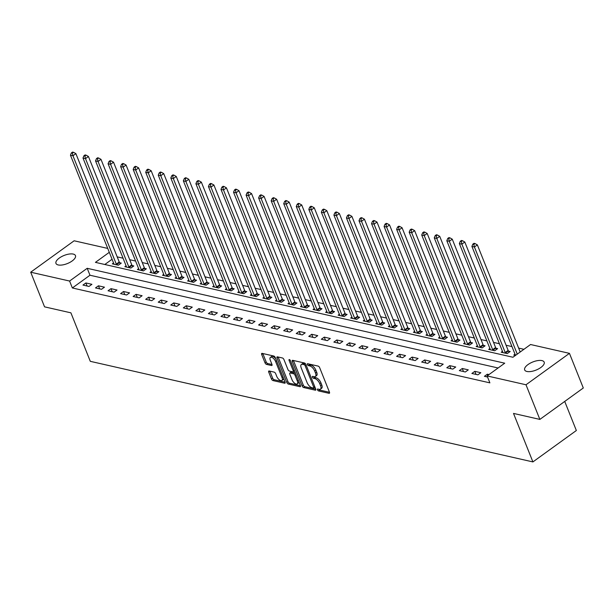 <?xml version="1.0" encoding="UTF-8"?>
<svg xmlns="http://www.w3.org/2000/svg" width="614" height="614" viewBox="0 0 614 614"><rect width="100%" height="100%" fill="white"/><g stroke="black" fill="none" stroke-linecap="round" stroke-linejoin="round"><path stroke-width="0.92" d="M317.484 389.821A1.128 0.53 -125.9 0 0 318.551 390.926L329.02 393.305A1.612 0.76 -125.9 0 0 329.419 393.252A1.612 0.76 -125.9 0 0 329.457 392.169L319.664 367.686A1.612 0.76 -125.9 0 0 318.136 366.105L307.668 363.726A1.128 0.53 -125.9 0 0 307.391 363.764A1.128 0.53 -125.9 0 0 307.361 364.516A1.128 0.53 -125.9 0 0 308.435 365.629L309.786 365.936A5.158 2.418 -125.9 0 1 314.683 371.002L315.496 373.043A5.158 2.418 -125.9 0 1 315.366 376.505A5.158 2.418 -125.9 0 1 314.084 376.681L312.733 376.374A1.128 0.53 -125.9 0 0 312.449 376.413A1.128 0.53 -125.9 0 0 312.419 377.173A1.128 0.53 -125.9 0 0 313.493 378.278L314.844 378.585A5.158 2.418 -125.9 0 1 319.74 383.658L320.554 385.692A5.158 2.418 -125.9 0 1 320.424 389.153A5.158 2.418 -125.9 0 1 319.142 389.33L317.791 389.023A1.128 0.53 -125.9 0 0 317.507 389.061A1.128 0.53 -125.9 0 0 317.484 389.821M318.796 389.253A1.128 0.53 -125.9 0 0 319.725 390.074L329.511 392.3M308.673 363.956A1.128 0.53 -125.9 0 0 309.609 364.777L310.96 365.084L309.786 365.936M313.739 376.605A1.128 0.53 -125.9 0 0 314.667 377.426L316.018 377.733L314.844 378.585M73.235 254.081A10.499 4.367 158.2 0 1 75.468 255.616A10.499 4.367 158.2 0 1 69.896 262.378A10.499 4.367 158.2 0 1 58.207 264.949A10.499 4.367 158.2 0 1 55.966 263.414A10.499 4.367 158.2 0 1 61.546 256.652A10.499 4.367 158.2 0 1 73.235 254.081M541.939 360.602A10.499 4.367 158.2 0 1 544.173 362.137A10.499 4.367 158.2 0 1 538.601 368.899A10.499 4.367 158.2 0 1 526.912 371.47A10.499 4.367 158.2 0 1 524.671 369.935A10.499 4.367 158.2 0 1 530.25 363.173A10.499 4.367 158.2 0 1 541.939 360.602M269.178 370.986A1.612 0.76 -125.9 0 0 268.778 371.04A1.612 0.76 -125.9 0 0 268.732 372.122L271.48 378.991A1.612 0.76 -125.9 0 0 273.015 380.58L284.635 383.22A1.612 0.76 -125.9 0 0 285.034 383.167A1.612 0.76 -125.9 0 0 285.08 382.085L275.287 357.601A1.612 0.76 -125.9 0 0 273.76 356.02L262.132 353.372A1.612 0.76 -125.9 0 0 261.733 353.426A1.612 0.76 -125.9 0 0 261.694 354.508L265.01 362.805A1.612 0.76 -125.9 0 0 266.537 364.394L271.511 365.522A1.612 0.76 -125.9 0 0 271.91 365.468A1.612 0.76 -125.9 0 0 271.956 364.386L270.306 360.272A4.306 2.026 -125.9 0 1 270.421 357.379A4.306 2.026 -125.9 0 1 275.579 361.469L282.026 377.587A4.306 2.026 -125.9 0 1 281.918 380.48A4.306 2.026 -125.9 0 1 276.753 376.39L275.678 373.703A1.612 0.76 -125.9 0 0 274.151 372.122L269.178 370.986M109.3 252.323L95.423 262.362L512.943 357.248L530.55 344.515L569.447 353.349L583.3 387.994L539.859 419.408L513.511 413.422L532.906 461.92L90.296 361.331L70.902 312.833L44.553 306.846L30.7 272.202L74.14 240.788L107.734 248.417M539.859 419.408L525.998 384.771L487.109 375.929L504.723 363.196L87.203 268.303L69.589 281.043L30.7 272.202M498.092 367.986L89.974 275.233L72.36 287.966L489.88 382.86L487.109 375.929M72.36 287.966L69.589 281.043M302.119 385.953A1.612 0.76 -125.9 0 0 303.654 387.541L315.274 390.182A1.612 0.76 -125.9 0 0 315.673 390.128A1.612 0.76 -125.9 0 0 315.719 389.046L305.925 364.562A1.612 0.76 -125.9 0 0 304.398 362.981L292.771 360.341A1.612 0.76 -125.9 0 0 292.371 360.395A1.612 0.76 -125.9 0 0 292.325 361.477L302.119 385.953L303.293 385.108A1.612 0.76 -125.9 0 0 304.828 386.69L315.765 389.176M299.954 386.697L288.334 384.057A1.612 0.76 -125.9 0 1 286.799 382.476L277.014 357.993A1.612 0.76 -125.9 0 1 277.052 356.911A1.612 0.76 -125.9 0 1 277.451 356.857L282.425 357.985A1.612 0.76 -125.9 0 1 283.952 359.574L287.928 369.498A1.612 0.76 -125.9 0 0 289.455 371.086L292.755 371.831A1.612 0.76 -125.9 0 0 293.154 371.777A1.612 0.76 -125.9 0 0 293.2 370.695L289.064 360.364A1.128 0.53 -125.9 0 1 289.094 359.604A1.128 0.53 -125.9 0 1 290.445 360.671L300.399 385.561A1.612 0.76 -125.9 0 1 300.353 386.643A1.612 0.76 -125.9 0 1 299.954 386.697L300.53 386.283M488.997 374.563L487.355 374.195L484.415 376.313L487.547 377.027M480.831 372.713L474.806 371.34L471.874 373.466L477.892 374.832L480.831 372.713M468.282 369.858L462.265 368.492L459.326 370.61L465.351 371.984L468.282 369.858M455.741 367.011L449.717 365.637L446.785 367.763L452.802 369.129L455.741 367.011M443.193 364.156L437.168 362.79L434.236 364.908L440.261 366.282L443.193 364.156M430.644 361.308L424.627 359.934L421.688 362.06L427.712 363.427L430.644 361.308M418.103 358.453L412.078 357.087L409.147 359.205L415.164 360.579L418.103 358.453M405.555 355.606L399.537 354.232L396.598 356.358L402.623 357.724L405.555 355.606M393.014 352.751L386.989 351.385L384.049 353.503L390.074 354.877L393.014 352.751M380.465 349.903L374.44 348.529L371.508 350.655L377.526 352.022L380.465 349.903M367.916 347.048L361.899 345.682L358.96 347.8L364.985 349.174L367.916 347.048M355.376 344.201L349.351 342.827L346.419 344.953L352.436 346.319L355.376 344.201M342.827 341.346L336.802 339.979L333.87 342.098L339.895 343.472L342.827 341.346M330.278 338.498L324.261 337.124L321.322 339.25L327.346 340.616L330.278 338.498M317.737 335.643L311.712 334.277L308.781 336.395L314.798 337.769L317.737 335.643M305.189 332.796L299.171 331.422L296.232 333.548L302.257 334.914L305.189 332.796M292.648 329.941L286.623 328.574L283.691 330.693L289.708 332.067L292.648 329.941M280.099 327.093L274.074 325.719L271.142 327.845L277.167 329.211L280.099 327.093M267.55 324.238L261.533 322.872L258.594 324.99L264.619 326.364L267.55 324.238M255.01 321.391L248.985 320.017L246.053 322.143L252.07 323.509L255.01 321.391M242.461 318.536L236.444 317.169L233.504 319.288L239.529 320.661L242.461 318.536M229.92 315.688L223.895 314.314L220.963 316.44L226.98 317.806L229.92 315.688M217.371 312.833L211.346 311.467L208.415 313.585L214.439 314.959L217.371 312.833M204.823 309.986L198.806 308.612L195.866 310.738L201.891 312.104L204.823 309.986M192.282 307.13L186.257 305.764L183.325 307.883L189.342 309.256L192.282 307.13M179.733 304.283L173.716 302.909L170.776 305.035L176.801 306.401L179.733 304.283M167.192 301.428L161.167 300.062L158.235 302.18L164.253 303.554L167.192 301.428M154.644 298.581L148.619 297.207L145.687 299.333L151.712 300.699L154.644 298.581M142.095 295.725L136.078 294.359L133.138 296.478L139.163 297.851L142.095 295.725M129.554 292.878L123.529 291.504L120.597 293.63L126.614 294.996L129.554 292.878M117.005 290.023L110.988 288.657L108.049 290.775L114.074 292.149L117.005 290.023M104.464 287.175L98.44 285.802L95.5 287.928L101.525 289.294L104.464 287.175M91.916 284.32L85.891 282.954L82.959 285.073L88.976 286.446L91.916 284.32M523.926 349.305L518.638 348.107M511.969 346.588L506.097 345.252M499.42 343.74L493.549 342.405M486.879 340.885L481 339.55M474.33 338.038L468.459 336.702M461.789 335.183L455.91 333.847M449.241 332.335L443.369 331M436.692 329.48L430.821 328.145M424.151 326.633L418.272 325.297M411.603 323.778L405.731 322.442M399.054 320.93L393.183 319.595M386.513 318.075L380.642 316.74M373.964 315.228L368.093 313.892M361.423 312.373L355.544 311.037M348.875 309.525L343.003 308.19M336.326 306.67L330.455 305.335M323.785 303.823L317.914 302.487M311.237 300.967L305.365 299.632M298.696 298.12L292.817 296.785M286.147 295.265L280.276 293.929M273.598 292.417L267.727 291.082M261.057 289.562L255.178 288.227M248.509 286.715L242.637 285.38M235.968 283.86L230.089 282.524M223.419 281.012L217.548 279.677M210.871 278.157L204.999 276.822M198.33 275.31L192.451 273.974M185.781 272.455L179.91 271.119M173.24 269.607L167.361 268.272M160.691 266.752L154.82 265.417M148.143 263.905L142.271 262.569M135.602 261.05L129.723 259.714M123.053 258.202L117.182 256.867M112.07 259.254L104.817 264.496M515.008 354.194L513.772 355.092L515.384 355.299A1.642 0.767 54.1 0 0 515.253 354.792L471.913 246.437L472.826 244.165L473.824 244.395L474.998 243.543L473.993 243.321L472.826 244.165M502.467 351.338L501.224 352.236L507.248 353.603L510.18 351.484L508.553 351.116M489.918 348.491L488.683 349.389L494.7 350.755L497.639 348.629L496.005 348.261M477.37 345.636L476.134 346.534L482.159 347.9L485.091 345.782L483.456 345.413M464.829 342.789L463.585 343.686L469.61 345.053L472.55 342.927L470.915 342.558M452.28 339.933L451.044 340.831L457.062 342.198L460.001 340.079L458.366 339.711M439.739 337.086L438.496 337.984L444.521 339.35L447.452 337.224L445.825 336.856M427.19 334.231L425.955 335.129L431.972 336.495L434.912 334.377L433.277 334.008M414.642 331.383L413.406 332.281L419.431 333.648L422.363 331.522L420.728 331.153M402.101 328.528L400.858 329.426L406.882 330.792L409.814 328.674L408.187 328.306M389.552 325.681L388.317 326.579L394.334 327.945L397.273 325.819L395.639 325.451M377.011 322.826L375.768 323.724L381.793 325.09L384.725 322.972L383.098 322.603M364.463 319.978L363.227 320.876L369.244 322.243L372.184 320.117L370.549 319.748M351.914 317.123L350.678 318.021L356.703 319.387L359.635 317.269L358 316.901M339.373 314.276L338.13 315.174L344.155 316.54L347.087 314.414L345.459 314.046M326.825 311.421L325.589 312.319L331.606 313.685L334.546 311.567L332.911 311.198M314.284 308.573L313.04 309.471L319.065 310.837L321.997 308.712L320.362 308.343M301.735 305.718L300.499 306.616L306.516 307.982L309.456 305.864L307.821 305.496M289.186 302.871L287.951 303.769L293.976 305.135L296.907 303.009L295.273 302.641M276.645 300.016L275.402 300.914L281.427 302.28L284.359 300.162L282.732 299.793M264.097 297.168L262.861 298.066L268.878 299.432L271.818 297.306L270.183 296.938M251.548 294.313L250.312 295.211L256.337 296.577L259.269 294.459L257.634 294.091M239.007 291.466L237.764 292.364L243.789 293.73L246.728 291.604L245.093 291.236M226.459 288.611L225.223 289.509L231.24 290.875L234.18 288.757L232.545 288.388M213.918 285.763L212.674 286.661L218.699 288.027L221.631 285.901L220.004 285.533M201.369 282.908L200.133 283.806L206.15 285.18L209.09 283.054L207.455 282.686M188.82 280.061L187.585 280.959L193.61 282.325L196.541 280.199L194.907 279.831M176.279 277.206L175.036 278.104L181.061 279.477L183.993 277.351L182.366 276.983M163.731 274.358L162.495 275.256L168.512 276.622L171.452 274.496L169.817 274.128M151.19 271.511L149.946 272.401L155.971 273.775L158.903 271.649L157.276 271.281M138.641 268.656L137.406 269.554L143.423 270.92L146.362 268.794L144.727 268.425M126.093 265.808L124.857 266.699L130.882 268.072L133.814 265.946L132.179 265.578M113.552 262.953L112.308 263.851L118.333 265.217L121.265 263.091L119.638 262.723M532.906 461.92L576.354 430.506L564.719 401.426M569.447 353.349L525.998 384.771M89.974 275.233L87.203 268.303M487.355 374.195L487.838 375.4M474.806 371.34L476.034 374.41M462.265 368.492L463.493 371.562M449.717 365.637L450.945 368.707M437.168 362.79L438.396 365.86M424.627 359.934L425.855 363.004M412.078 357.087L413.306 360.157M399.537 354.232L400.758 357.302M386.989 351.385L388.217 354.455M374.44 348.529L375.668 351.599M361.899 345.682L363.127 348.752M349.351 342.827L350.579 345.897M336.802 339.979L338.03 343.049M324.261 337.124L325.489 340.194M311.712 334.277L312.94 337.347M299.171 331.422L300.399 334.492M286.623 328.574L287.851 331.644M274.074 325.719L275.302 328.789M261.533 322.872L262.761 325.942M248.985 320.017L250.213 323.087M236.444 317.169L237.672 320.239M223.895 314.314L225.123 317.384M211.346 311.467L212.574 314.537M198.806 308.612L200.034 311.682M186.257 305.764L187.485 308.834M173.716 302.909L174.936 305.979M161.167 300.062L162.395 303.132M148.619 297.207L149.847 300.277M136.078 294.359L137.306 297.429M123.529 291.504L124.757 294.574M110.988 288.657L112.208 291.727M98.44 285.802L99.668 288.872M85.891 282.954L87.119 286.024M320.424 389.153L321.598 388.309A5.158 2.418 -125.9 0 0 321.728 384.848L320.554 385.692M316.018 377.733A5.158 2.418 -125.9 0 1 320.915 382.806L321.728 384.848M315.366 376.505L316.54 375.653A5.158 2.418 -125.9 0 0 316.671 372.199L315.496 373.043M310.96 365.084A5.158 2.418 -125.9 0 1 315.857 370.158L316.671 372.199M293.454 360.495A1.612 0.76 -125.9 0 0 293.5 360.625L303.293 385.108M313.432 388.033A1.128 0.53 -125.9 0 0 313.708 387.994A1.128 0.53 -125.9 0 0 313.739 387.234L305.143 365.744A1.128 0.53 -125.9 0 0 304.076 364.639L302.648 364.309A5.158 2.418 -125.9 0 0 301.367 364.486A5.158 2.418 -125.9 0 0 301.236 367.947L307.107 382.637A5.158 2.418 -125.9 0 0 312.004 387.71L313.432 388.033M305.595 363.956A1.128 0.53 -125.9 0 0 305.25 363.787L304.076 364.639M301.367 364.486L302.541 363.642A5.158 2.418 -125.9 0 1 303.815 363.465L305.25 363.787M300.446 385.699L289.509 383.213L288.334 384.057M278.134 357.01A1.612 0.76 -125.9 0 0 278.18 357.141L287.974 381.624A1.612 0.76 -125.9 0 0 289.509 383.213M293.154 371.777L294.329 370.933A1.612 0.76 -125.9 0 0 294.467 370.741M292.049 379.805A4.306 2.026 -125.9 0 0 297.207 383.896A4.306 2.026 -125.9 0 0 297.322 381.002L295.05 375.323A1.612 0.76 -125.9 0 0 293.515 373.742L290.215 372.99A1.612 0.76 -125.9 0 0 289.816 373.043A1.612 0.76 -125.9 0 0 289.777 374.126L292.049 379.805M297.207 383.896L298.381 383.044A4.306 2.026 -125.9 0 0 298.864 381.731M295.549 373.45A1.612 0.76 -125.9 0 0 294.689 372.89L293.515 373.742M289.816 373.043L290.99 372.191A1.612 0.76 -125.9 0 1 291.389 372.138L294.689 372.89M281.918 380.48L283.092 379.629A4.306 2.026 -125.9 0 0 283.576 378.324M275.809 358.906A4.306 2.026 -125.9 0 0 271.595 356.527L270.421 357.379M262.815 353.534A1.612 0.76 -125.9 0 0 262.869 353.664L266.184 361.961A1.612 0.76 -125.9 0 0 267.712 363.542L272.002 364.516M269.861 371.148A1.612 0.76 -125.9 0 0 269.907 371.278L272.654 378.147A1.612 0.76 -125.9 0 0 274.189 379.728L285.126 382.215M520.196 351.999L477.354 244.879L474.422 247.005L471.913 246.437M517.264 354.124L474.422 247.005L473.824 244.395M474.998 243.543L477.354 244.879M509.236 352.167L508.43 350.924A1.642 0.767 54.1 0 1 508.146 350.394L464.806 242.031L461.874 244.157L459.364 243.581L502.705 351.945A1.642 0.767 54.1 0 1 502.843 352.444L502.858 352.605M505.614 353.234L505.491 353.05A1.642 0.767 54.1 0 1 505.215 352.513L461.874 244.157L461.283 241.548L462.457 240.696L461.452 240.465L460.277 241.317L461.283 241.548M459.364 243.581L460.277 241.317M462.457 240.696L464.806 242.031M496.688 349.32L495.882 348.077A1.642 0.767 54.1 0 1 495.605 347.539L452.265 239.176L449.325 241.302L446.815 240.734L490.156 349.09A1.642 0.767 54.1 0 1 490.294 349.596L490.31 349.757M493.073 350.387L492.95 350.195A1.642 0.767 54.1 0 1 492.666 349.665L449.325 241.302L448.734 238.692L449.909 237.841L448.903 237.618L447.729 238.462L448.734 238.692M446.815 240.734L447.729 238.462M449.909 237.841L452.265 239.176M484.147 346.465L483.341 345.221A1.642 0.767 54.1 0 1 483.057 344.692L439.716 236.329L436.784 238.455L434.275 237.879L477.615 346.242A1.642 0.767 54.1 0 1 477.746 346.741L477.769 346.902M480.524 347.532L480.401 347.347A1.642 0.767 54.1 0 1 480.125 346.81L436.784 238.455L436.186 235.845L437.36 234.993L436.362 234.763L435.188 235.615L436.186 235.845M434.275 237.879L435.188 235.615M437.36 234.993L439.716 236.329M471.598 343.617L470.792 342.374A1.642 0.767 54.1 0 1 470.516 341.837L427.175 233.473L424.236 235.599L421.726 235.032L465.067 343.387A1.642 0.767 54.1 0 1 465.205 343.894L465.22 344.055M467.975 344.684L467.86 344.492A1.642 0.767 54.1 0 1 467.576 343.963L424.236 235.599L423.645 232.99L424.819 232.138L423.814 231.915L422.639 232.76L423.645 232.99M421.726 235.032L422.639 232.76M424.819 232.138L427.175 233.473M459.049 340.762L458.244 339.519A1.642 0.767 54.1 0 1 457.967 338.989L414.627 230.626L411.687 232.752L409.185 232.176L452.526 340.54A1.642 0.767 54.1 0 1 452.656 341.039L452.679 341.2M455.434 341.829L455.312 341.645A1.642 0.767 54.1 0 1 455.028 341.108L411.687 232.752L411.096 230.143L412.27 229.291L411.265 229.06L410.091 229.912L411.096 230.143M409.185 232.176L410.091 229.912M412.27 229.291L414.627 230.626M446.508 337.915L445.703 336.672A1.642 0.767 54.1 0 1 445.419 336.134L402.078 227.771L399.146 229.897L396.636 229.329L439.977 337.685A1.642 0.767 54.1 0 1 440.108 338.191L440.131 338.352M442.886 338.982L442.763 338.79A1.642 0.767 54.1 0 1 442.487 338.26L399.146 229.897L398.555 227.287L399.729 226.436L398.724 226.213L397.55 227.057L398.555 227.287M396.636 229.329L397.55 227.057M399.729 226.436L402.078 227.771M433.96 335.06L433.154 333.816A1.642 0.767 54.1 0 1 432.878 333.287L389.537 224.924L386.597 227.05L384.088 226.474L427.428 334.837A1.642 0.767 54.1 0 1 427.567 335.336L427.582 335.497M430.345 336.127L430.222 335.942A1.642 0.767 54.1 0 1 429.938 335.405L386.597 227.05L386.006 224.44L387.181 223.588L386.175 223.358L385.001 224.21L386.006 224.44M384.088 226.474L385.001 224.21M387.181 223.588L389.537 224.924M421.419 332.212L420.613 330.969A1.642 0.767 54.1 0 1 420.329 330.432L376.988 222.068L374.056 224.194L371.547 223.626L414.887 331.982A1.642 0.767 54.1 0 1 415.018 332.489L415.041 332.65M417.796 333.279L417.673 333.087A1.642 0.767 54.1 0 1 417.397 332.558L374.056 224.194L373.458 221.585L374.632 220.733L373.634 220.51L372.46 221.355L373.458 221.585M371.547 223.626L372.46 221.355M374.632 220.733L376.988 222.068M408.87 329.357L408.064 328.114A1.642 0.767 54.1 0 1 407.788 327.584L364.44 219.221L361.508 221.347L358.998 220.771L402.339 329.135A1.642 0.767 54.1 0 1 402.477 329.634L402.492 329.795M405.248 330.424L405.125 330.24A1.642 0.767 54.1 0 1 404.849 329.703L361.508 221.347L360.917 218.737L362.091 217.886L361.086 217.655L359.911 218.507L360.917 218.737M358.998 220.771L359.911 218.507M362.091 217.886L364.44 219.221M396.322 326.51L395.516 325.267A1.642 0.767 54.1 0 1 395.239 324.729L351.899 216.366L348.959 218.492L346.449 217.924L389.798 326.28A1.642 0.767 54.1 0 1 389.928 326.786L389.951 326.947M392.707 327.577L392.584 327.385A1.642 0.767 54.1 0 1 392.3 326.855L348.959 218.492L348.368 215.882L349.543 215.03L348.537 214.808L347.363 215.652L348.368 215.882M346.449 217.924L347.363 215.652M349.543 215.03L351.899 216.366M383.781 323.655L382.975 322.411A1.642 0.767 54.1 0 1 382.691 321.882L339.35 213.518L336.418 215.644L333.909 215.069L377.249 323.432A1.642 0.767 54.1 0 1 377.38 323.931L377.403 324.092M380.158 324.722L380.035 324.537A1.642 0.767 54.1 0 1 379.759 324L336.418 215.644L335.827 213.035L337.002 212.183L335.996 211.953L334.822 212.805L335.827 213.035M333.909 215.069L334.822 212.805M337.002 212.183L339.35 213.518M371.232 320.807L370.426 319.564A1.642 0.767 54.1 0 1 370.15 319.027L326.809 210.663L323.87 212.789L321.36 212.221L364.701 320.577A1.642 0.767 54.1 0 1 364.839 321.084L364.854 321.245M367.609 321.874L367.494 321.682A1.642 0.767 54.1 0 1 367.21 321.153L323.87 212.789L323.279 210.18L324.453 209.328L323.448 209.105L322.273 209.95L323.279 210.18M321.36 212.221L322.273 209.95M324.453 209.328L326.809 210.663M358.691 317.952L357.878 316.709A1.642 0.767 54.1 0 1 357.601 316.179L314.261 207.816L311.329 209.942L308.819 209.366L352.16 317.73A1.642 0.767 54.1 0 1 352.29 318.229L352.313 318.39M355.069 319.019L354.946 318.835A1.642 0.767 54.1 0 1 354.669 318.298L311.329 209.942L310.73 207.332L311.904 206.481L310.907 206.25L309.732 207.102L310.73 207.332M308.819 209.366L309.732 207.102M311.904 206.481L314.261 207.816M346.142 315.105L345.337 313.861A1.642 0.767 54.1 0 1 345.053 313.324L301.712 204.969L298.78 207.087L296.27 206.519L339.611 314.875A1.642 0.767 54.1 0 1 339.749 315.381L339.765 315.542M342.52 316.172L342.397 315.98A1.642 0.767 54.1 0 1 342.121 315.45L298.78 207.087L298.189 204.477L299.363 203.625L298.358 203.403L297.184 204.247L298.189 204.477M296.27 206.519L297.184 204.247M299.363 203.625L301.712 204.969M333.594 312.25L332.788 311.006A1.642 0.767 54.1 0 1 332.512 310.477L289.171 202.113L286.231 204.239L283.722 203.664L327.062 312.027A1.642 0.767 54.1 0 1 327.201 312.526L327.216 312.687M329.979 313.317L329.856 313.132A1.642 0.767 54.1 0 1 329.572 312.595L286.231 204.239L285.64 201.63L286.815 200.778L285.809 200.548L284.635 201.4L285.64 201.63M283.722 203.664L284.635 201.4M286.815 200.778L289.171 202.113M321.053 309.402L320.247 308.159A1.642 0.767 54.1 0 1 319.963 307.622L276.622 199.266L273.69 201.384L271.181 200.816L314.522 309.172A1.642 0.767 54.1 0 1 314.652 309.679L314.675 309.84M317.43 310.469L317.308 310.277A1.642 0.767 54.1 0 1 317.031 309.748L273.69 201.384L273.1 198.775L274.274 197.923L273.268 197.7L272.094 198.545L273.1 198.775M271.181 200.816L272.094 198.545M274.274 197.923L276.622 199.266M308.504 306.547L307.698 305.304A1.642 0.767 54.1 0 1 307.422 304.774L264.081 196.411L261.142 198.537L258.632 197.961L301.973 306.325A1.642 0.767 54.1 0 1 302.111 306.823L302.126 306.992M304.882 307.614L304.767 307.43A1.642 0.767 54.1 0 1 304.483 306.893L261.142 198.537L260.551 195.927L261.725 195.075L260.72 194.845L259.545 195.697L260.551 195.927M258.632 197.961L259.545 195.697M261.725 195.075L264.081 196.411M295.963 303.7L295.15 302.456A1.642 0.767 54.1 0 1 294.873 301.919L251.533 193.563L248.601 195.682L246.091 195.114L289.432 303.469A1.642 0.767 54.1 0 1 289.562 303.976L289.585 304.137M292.341 304.767L292.218 304.575A1.642 0.767 54.1 0 1 291.942 304.045L248.601 195.682L248.002 193.072L249.177 192.22L248.179 191.998L247.005 192.842L248.002 193.072M246.091 195.114L247.005 192.842M249.177 192.22L251.533 193.563M283.415 300.845L282.609 299.601A1.642 0.767 54.1 0 1 282.325 299.072L238.984 190.708L236.052 192.834L233.543 192.259L276.883 300.622A1.642 0.767 54.1 0 1 277.021 301.121L277.037 301.29M279.792 301.911L279.669 301.727A1.642 0.767 54.1 0 1 279.393 301.19L236.052 192.834L235.461 190.225L236.636 189.373L235.63 189.143L234.456 189.995L235.461 190.225M233.543 192.259L234.456 189.995M236.636 189.373L238.984 190.708M270.866 297.997L270.06 296.754A1.642 0.767 54.1 0 1 269.784 296.217L226.443 187.861L223.504 189.979L220.994 189.411L264.335 297.767A1.642 0.767 54.1 0 1 264.473 298.274L264.488 298.435M267.251 299.064L267.128 298.872A1.642 0.767 54.1 0 1 266.844 298.343L223.504 189.979L222.913 187.37L224.087 186.518L223.082 186.295L221.907 187.14L222.913 187.37M220.994 189.411L221.907 187.14M224.087 186.518L226.443 187.861M258.325 295.142L257.519 293.899A1.642 0.767 54.1 0 1 257.235 293.369L213.895 185.006L210.963 187.132L208.453 186.556L251.794 294.92A1.642 0.767 54.1 0 1 251.924 295.418L251.947 295.587M254.703 296.209L254.58 296.025A1.642 0.767 54.1 0 1 254.303 295.488L210.963 187.132L210.364 184.522L211.538 183.67L210.541 183.44L209.366 184.292L210.364 184.522M208.453 186.556L209.366 184.292M211.538 183.67L213.895 185.006M245.777 292.295L244.971 291.051A1.642 0.767 54.1 0 1 244.694 290.514L201.354 182.158L198.414 184.277L195.904 183.709L239.245 292.064A1.642 0.767 54.1 0 1 239.383 292.571L239.399 292.732M242.154 293.362L242.039 293.17A1.642 0.767 54.1 0 1 241.755 292.64L198.414 184.277L197.823 181.667L198.997 180.815L197.992 180.593L196.818 181.437L197.823 181.667M195.904 183.709L196.818 181.437M198.997 180.815L201.354 182.158M233.228 289.44L232.422 288.196A1.642 0.767 54.1 0 1 232.146 287.667L188.805 179.303L185.865 181.429L183.363 180.854L226.704 289.217A1.642 0.767 54.1 0 1 226.835 289.716L226.858 289.885M229.613 290.506L229.49 290.322A1.642 0.767 54.1 0 1 229.214 289.785L185.865 181.429L185.274 178.82L186.449 177.968L185.443 177.738L184.277 178.59L185.274 178.82M183.363 180.854L184.277 178.59M186.449 177.968L188.805 179.303M220.687 286.592L219.881 285.349A1.642 0.767 54.1 0 1 219.597 284.812L176.256 176.456L173.325 178.574L170.815 178.006L214.156 286.362A1.642 0.767 54.1 0 1 214.294 286.868L214.309 287.03M217.064 287.659L216.942 287.467A1.642 0.767 54.1 0 1 216.665 286.938L173.325 178.574L172.734 175.965L173.908 175.12L172.902 174.89L171.728 175.734L172.734 175.965M170.815 178.006L171.728 175.734M173.908 175.12L176.256 176.456M208.138 283.737L207.332 282.494A1.642 0.767 54.1 0 1 207.056 281.964L163.715 173.601L160.776 175.727L158.266 175.151L201.607 283.514A1.642 0.767 54.1 0 1 201.745 284.013L201.76 284.182M204.523 284.804L204.401 284.62A1.642 0.767 54.1 0 1 204.117 284.082L160.776 175.727L160.185 173.117L161.359 172.265L160.354 172.035L159.179 172.887L160.185 173.117M158.266 175.151L159.179 172.887M161.359 172.265L163.715 173.601M195.597 280.89L194.791 279.646A1.642 0.767 54.1 0 1 194.508 279.109L151.167 170.753L148.235 172.872L145.725 172.304L189.066 280.659A1.642 0.767 54.1 0 1 189.196 281.166L189.219 281.327M191.975 281.956L191.852 281.765A1.642 0.767 54.1 0 1 191.576 281.235L148.235 172.872L147.636 170.262L148.811 169.418L147.813 169.188L146.639 170.032L147.636 170.262M145.725 172.304L146.639 170.032M148.811 169.418L151.167 170.753M183.049 278.035L182.243 276.791A1.642 0.767 54.1 0 1 181.967 276.262L138.626 167.898L135.686 170.024L133.177 169.449L176.517 277.812A1.642 0.767 54.1 0 1 176.655 278.311L176.671 278.48M179.426 279.101L179.311 278.917A1.642 0.767 54.1 0 1 179.027 278.38L135.686 170.024L135.095 167.415L136.27 166.563L135.264 166.333L134.09 167.185L135.095 167.415M133.177 169.449L134.09 167.185M136.27 166.563L138.626 167.898M170.5 275.187L169.694 273.944A1.642 0.767 54.1 0 1 169.418 273.407L126.077 165.051L123.138 167.169L120.636 166.601L163.976 274.957A1.642 0.767 54.1 0 1 164.107 275.463L164.13 275.625M166.885 276.254L166.762 276.062A1.642 0.767 54.1 0 1 166.478 275.532L123.138 167.169L122.547 164.56L123.721 163.715L122.716 163.485L121.541 164.329L122.547 164.56M120.636 166.601L121.541 164.329M123.721 163.715L126.077 165.051M157.959 272.332L157.153 271.089A1.642 0.767 54.1 0 1 156.869 270.559L113.529 162.196L110.597 164.322L108.087 163.746L151.428 272.109A1.642 0.767 54.1 0 1 151.558 272.608L151.581 272.777M154.337 273.399L154.214 273.215A1.642 0.767 54.1 0 1 153.937 272.677L110.597 164.322L110.006 161.712L111.18 160.86L110.175 160.63L109 161.482L110.006 161.712M108.087 163.746L109 161.482M111.18 160.86L113.529 162.196M145.411 269.485L144.605 268.241A1.642 0.767 54.1 0 1 144.328 267.704L100.988 159.348L98.048 161.467L95.538 160.899L138.879 269.254A1.642 0.767 54.1 0 1 139.017 269.761L139.033 269.922M141.788 270.551L141.673 270.36A1.642 0.767 54.1 0 1 141.389 269.83L98.048 161.467L97.457 158.857L98.631 158.013L97.626 157.783L96.452 158.627L97.457 158.857M95.538 160.899L96.452 158.627M98.631 158.013L100.988 159.348M132.87 266.629L132.064 265.386A1.642 0.767 54.1 0 1 131.78 264.857L88.439 156.493L85.507 158.619L82.997 158.044L126.338 266.407A1.642 0.767 54.1 0 1 126.469 266.906L126.492 267.075M129.247 267.696L129.124 267.512A1.642 0.767 54.1 0 1 128.848 266.975L85.507 158.619L84.909 156.01L86.083 155.158L85.085 154.928L83.911 155.779L84.909 156.01M82.997 158.044L83.911 155.779M86.083 155.158L88.439 156.493M120.321 263.782L119.515 262.539A1.642 0.767 54.1 0 1 119.239 262.001L75.89 153.646L72.959 155.764L70.449 155.196L113.79 263.552A1.642 0.767 54.1 0 1 113.928 264.058L113.943 264.22M116.698 264.849L116.576 264.657A1.642 0.767 54.1 0 1 116.299 264.127L72.959 155.764L72.368 153.155L73.542 152.31L72.536 152.08L71.362 152.924L72.368 153.155M70.449 155.196L71.362 152.924M73.542 152.31L75.89 153.646M319.725 390.074L318.551 390.926M309.609 364.777L308.435 365.629M314.667 377.426L313.493 378.278M320.915 382.806L319.74 383.658M315.857 370.158L314.683 371.002M329.595 392.891L329.02 393.305M293.5 360.625L292.325 361.477M315.849 389.767L315.274 390.182M304.828 386.69L303.654 387.541M314.713 386.536L313.739 387.234M306.117 365.046L305.143 365.744M303.815 363.465L302.648 364.309M287.974 381.624L286.799 382.476M278.18 357.141L277.014 357.993M294.167 369.996L293.2 370.695M289.816 359.812L289.064 360.364M298.289 380.296L297.322 381.002M296.017 374.617L295.05 375.323M291.389 372.138L290.215 372.99M283 376.881L282.026 377.587M276.553 360.763L275.579 361.469M272.094 365.107L271.511 365.522M267.712 363.542L266.537 364.394M266.184 361.961L265.01 362.805M262.869 353.664L261.694 354.508M285.211 382.798L284.635 383.22M274.189 379.728L273.015 380.58M272.654 378.147L271.48 378.991M269.907 371.278L268.732 372.122M508.43 350.924L505.491 353.05M508.146 350.394L505.215 352.513M495.882 348.077L492.95 350.195M495.605 347.539L492.666 349.665M483.341 345.221L480.401 347.347M483.057 344.692L480.125 346.81M470.792 342.374L467.86 344.492M470.516 341.837L467.576 343.963M458.244 339.519L455.312 341.645M457.967 338.989L455.028 341.108M445.703 336.672L442.763 338.79M445.419 336.134L442.487 338.26M433.154 333.816L430.222 335.942M432.878 333.287L429.938 335.405M420.613 330.969L417.673 333.087M420.329 330.432L417.397 332.558M408.064 328.114L405.125 330.24M407.788 327.584L404.849 329.703M395.516 325.267L392.584 327.385M395.239 324.729L392.3 326.855M382.975 322.411L380.035 324.537M382.691 321.882L379.759 324M370.426 319.564L367.494 321.682M370.15 319.027L367.21 321.153M357.878 316.709L354.946 318.835M357.601 316.179L354.669 318.298M345.337 313.861L342.397 315.98M345.053 313.324L342.121 315.45M332.788 311.006L329.856 313.132M332.512 310.477L329.572 312.595M320.247 308.159L317.308 310.277M319.963 307.622L317.031 309.748M307.698 305.304L304.767 307.43M307.422 304.774L304.483 306.893M295.15 302.456L292.218 304.575M294.873 301.919L291.942 304.045M282.609 299.601L279.669 301.727M282.325 299.072L279.393 301.19M270.06 296.754L267.128 298.872M269.784 296.217L266.844 298.343M257.519 293.899L254.58 296.025M257.235 293.369L254.303 295.488M244.971 291.051L242.039 293.17M244.694 290.514L241.755 292.64M232.422 288.196L229.49 290.322M232.146 287.667L229.214 289.785M219.881 285.349L216.942 287.467M219.597 284.812L216.665 286.938M207.332 282.494L204.401 284.62M207.056 281.964L204.117 284.082M194.791 279.646L191.852 281.765M194.508 279.109L191.576 281.235M182.243 276.791L179.311 278.917M181.967 276.262L179.027 278.38M169.694 273.944L166.762 276.062M169.418 273.407L166.478 275.532M157.153 271.089L154.214 273.215M156.869 270.559L153.937 272.677M144.605 268.241L141.673 270.36M144.328 267.704L141.389 269.83M132.064 265.386L129.124 267.512M131.78 264.857L128.848 266.975M119.515 262.539L116.576 264.657M119.239 262.001L116.299 264.127M314.882 387.142L313.708 387.994"/></g></svg>
